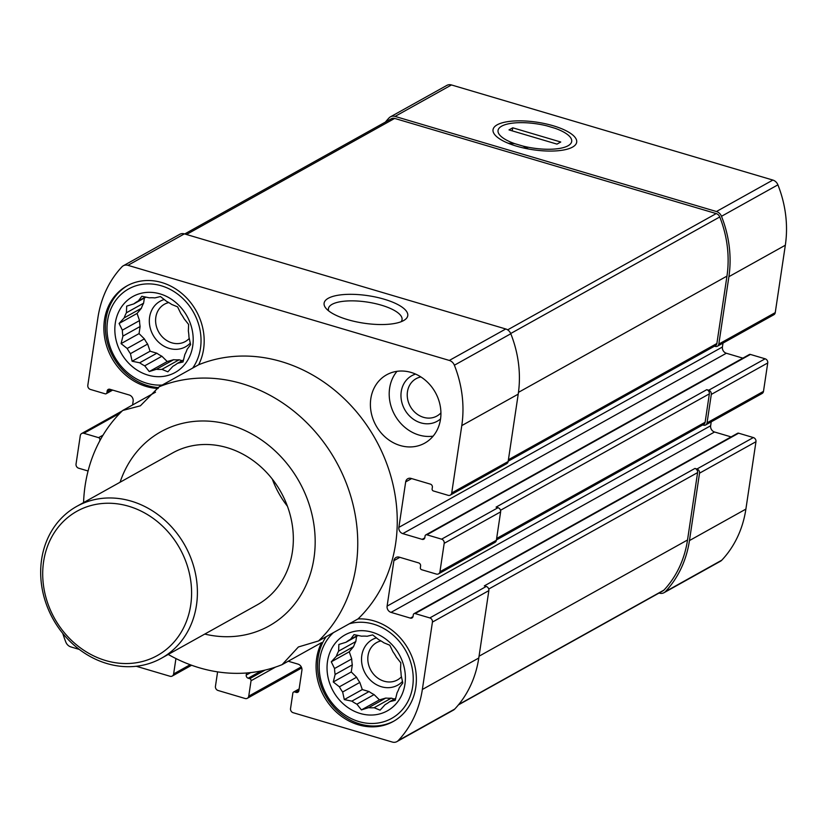 <?xml version="1.0" encoding="UTF-8"?>
<svg xmlns="http://www.w3.org/2000/svg" width="827" height="827" viewBox="0 0 827 827"><rect width="100%" height="100%" fill="white"/><g stroke="black" fill="none" stroke-linecap="round" stroke-linejoin="round"><path stroke-width="1.24" d="M338.615 651.128A36.946 32.098 -119.1 0 0 336.382 656.235L353.563 646.652A36.946 32.098 60.9 0 1 355.806 641.545L338.615 651.128L338.874 644.481L346.068 642.228L358.194 635.456M352.312 664.867A36.946 32.098 60.9 0 1 351.733 658.933L334.553 668.516A36.946 32.098 -119.1 0 0 335.131 674.45L352.312 664.867L351.258 671.958L356.582 677.241A36.946 32.098 60.9 0 0 359.828 682.42L362.298 689.563L369.059 691.558A36.946 32.098 60.9 0 0 374.104 694.597L379.428 699.88L385.806 698.06A36.946 32.098 60.9 0 0 391.295 698.143L394.355 699.053M335.131 674.45L333.271 681.986L339.401 686.813A36.946 32.098 -119.1 0 0 342.647 692.003L359.828 682.42M339.401 686.813L356.582 677.241M342.647 692.003L344.311 699.59L351.878 701.141A36.946 32.098 -119.1 0 0 356.913 704.18L374.104 694.597M351.878 701.141L369.059 691.558M356.913 704.18L361.44 709.907L368.625 707.643A36.946 32.098 -119.1 0 0 374.114 707.726L391.295 698.143M368.625 707.643L385.806 698.06M374.114 707.726L380.079 710.166L385.175 704.583A36.946 32.098 -119.1 0 0 385.837 704.222A36.946 32.098 -119.1 0 0 389.631 701.678L395.74 698.277M385.175 704.583L386.498 703.849M389.631 701.678L395.213 700.314L397.074 692.778A36.946 32.098 -119.1 0 0 399.307 687.682L402.811 682.988L401.147 675.401A36.946 32.098 -119.1 0 0 400.557 669.457L400.816 662.82L396.298 657.093A36.946 32.098 -119.1 0 0 393.042 651.914L389.786 645.215L383.821 642.765A36.946 32.098 -119.1 0 0 378.776 639.726L372.657 634.898L367.064 636.263A36.946 32.098 -119.1 0 0 361.585 636.19L354.018 634.629L350.524 639.323A36.946 32.098 -119.1 0 0 349.862 639.684A36.946 32.098 -119.1 0 0 346.068 642.228M350.524 639.323L357.657 635.353M126.417 312.771A36.946 32.098 -119.1 0 0 124.184 317.878L141.365 308.295A36.946 32.098 60.9 0 1 143.598 303.199L126.417 312.771L126.676 306.135L133.871 303.871L145.997 297.11M140.114 326.52A36.946 32.098 60.9 0 1 139.536 320.576L122.355 330.159A36.946 32.098 -119.1 0 0 122.934 336.093L140.114 326.52L139.06 333.601L144.384 338.884A36.946 32.098 60.9 0 0 147.63 344.063L150.1 351.206L156.861 353.212A36.946 32.098 60.9 0 0 161.896 356.241L167.23 361.523L173.608 359.714A36.946 32.098 60.9 0 0 179.097 359.786L182.157 360.696M122.934 336.093L121.073 343.629L127.203 348.467A36.946 32.098 -119.1 0 0 130.449 353.646L147.63 344.063M127.203 348.467L144.384 338.884M130.449 353.646L132.113 361.234L139.68 362.784A36.946 32.098 -119.1 0 0 144.715 365.823L161.896 356.241M139.68 362.784L156.861 353.212M144.715 365.823L149.242 371.55L156.427 369.287A36.946 32.098 -119.1 0 0 161.916 369.369L179.097 359.786M156.427 369.287L173.608 359.714M161.916 369.369L167.871 371.819L172.977 366.227A36.946 32.098 -119.1 0 0 173.639 365.875A36.946 32.098 -119.1 0 0 177.433 363.332L183.542 359.921M172.977 366.227L174.301 365.493M177.433 363.332L183.015 361.968L184.876 354.432A36.946 32.098 -119.1 0 0 187.109 349.325L190.613 344.632L188.949 337.044A36.946 32.098 -119.1 0 0 188.36 331.11L188.618 324.463L184.101 318.736A36.946 32.098 -119.1 0 0 180.844 313.557L177.588 306.858L171.623 304.419A36.946 32.098 -119.1 0 0 166.578 301.379L160.448 296.542L154.866 297.906A36.946 32.098 -119.1 0 0 149.387 297.834L141.82 296.273L138.326 300.966A36.946 32.098 -119.1 0 0 137.654 301.328A36.946 32.098 -119.1 0 0 133.871 303.871M138.326 300.966L145.459 296.996M722.994 343.091L722.416 346.999L398.872 527.368L405.675 481.903A5.22 4.528 -119.1 0 1 407.783 478.719A5.22 4.528 -119.1 0 1 411.05 478.409L430.402 484.136A2.605 2.264 -119.1 0 1 432.366 487.258L432.118 488.881A1.737 1.509 -119.1 0 0 433.42 490.969L448.141 495.321A3.473 3.019 -119.1 0 0 451.718 492.985L461.786 425.595A109.536 95.146 -119.1 0 0 454.374 365.214A7.391 6.42 -119.1 0 0 449.33 360.438L127.947 265.322A7.391 6.42 -119.1 0 0 123.316 265.767A7.391 6.42 -119.1 0 0 121.951 266.832A109.536 95.146 -119.1 0 0 97.886 317.899L87.817 385.289A3.473 3.019 -119.1 0 0 90.422 389.445L105.132 393.807A1.737 1.509 -119.1 0 0 106.931 392.639L107.169 391.016A2.605 2.264 -119.1 0 1 109.857 389.269L129.219 394.996A5.22 4.528 -119.1 0 1 133.137 401.24L132.578 404.982M99.705 440.998L99.891 439.726A1.737 1.509 -119.1 0 0 98.589 437.648L83.878 433.296A3.473 3.019 -119.1 0 0 80.291 435.622L76.043 464.04A3.473 3.019 -119.1 0 0 78.658 468.206L88.076 470.997M62.759 633.389A109.536 95.146 -119.1 0 0 65.86 642.155A7.391 6.42 -119.1 0 0 70.915 646.931L79.278 649.412M136.238 666.262L170.052 676.269A3.473 3.019 -119.1 0 0 173.629 673.943L175.934 658.55M217.604 671.865L215.444 686.317A3.473 3.019 -119.1 0 0 218.059 690.483L245.154 698.505A3.473 3.019 -119.1 0 0 248.741 696.169L251.046 680.745A1.737 1.509 -119.1 0 0 249.733 678.657L248.183 678.202A2.605 2.264 -119.1 0 1 246.229 675.08L246.539 672.982M288.22 661.228L297.999 664.112A5.22 4.528 -119.1 0 1 301.907 670.366L298.878 690.659A2.605 2.264 -119.1 0 1 296.19 692.406L294.639 691.951A1.737 1.509 -119.1 0 0 292.851 693.119L290.546 708.543A3.473 3.019 -119.1 0 0 293.161 712.709L392.298 742.046A7.391 6.42 -119.1 0 0 396.929 741.602A7.391 6.42 -119.1 0 0 398.283 740.537A109.536 95.146 -119.1 0 0 422.349 689.48L432.428 622.09A3.473 3.019 -119.1 0 0 429.813 617.924L415.102 613.572A1.737 1.509 -119.1 0 0 413.314 614.73L413.066 616.353A2.605 2.264 -119.1 0 1 410.378 618.11L391.026 612.373A5.22 4.528 -119.1 0 1 387.108 606.129L393.9 560.665A5.22 4.528 -119.1 0 1 396.009 557.481A5.22 4.528 -119.1 0 1 399.276 557.16L418.638 562.898A2.605 2.264 -119.1 0 1 420.592 566.019L420.354 567.642A1.737 1.509 -119.1 0 0 421.656 569.72L436.367 574.072A3.473 3.019 -119.1 0 0 439.943 571.746L444.192 543.329A3.473 3.019 -119.1 0 0 441.587 539.163L426.877 534.811A1.737 1.509 -119.1 0 0 425.078 535.979L424.84 537.602A2.605 2.264 -119.1 0 1 422.152 539.349L402.79 533.622A5.22 4.528 -119.1 0 1 398.872 527.368M440.502 419.299A39.117 33.979 -119.1 0 0 424.923 379.882A39.117 33.979 -119.1 0 0 386.602 374.817A39.117 33.979 -119.1 0 0 370.816 398.676A39.117 33.979 -119.1 0 0 386.395 438.083A39.117 33.979 -119.1 0 0 424.706 443.148A39.117 33.979 -119.1 0 0 440.502 419.299M168.232 654.446A152.137 132.144 60.9 0 0 282.121 664.629L321.62 642.61A55.636 48.328 -119.1 0 0 316.669 658.199A55.636 48.328 -119.1 0 0 338.822 714.249A55.636 48.328 -119.1 0 0 393.311 721.454A55.636 48.328 -119.1 0 0 413.024 659.615A55.636 48.328 -119.1 0 0 358.019 618.927A152.137 132.144 60.9 0 0 370.941 431.57A152.137 132.144 60.9 0 0 198.625 364.769A55.636 48.328 -119.1 0 0 187.76 299.167A55.636 48.328 -119.1 0 0 126.924 285.915A55.636 48.328 -119.1 0 0 104.471 319.842A55.636 48.328 -119.1 0 0 158.091 388.463M120.091 482.224A111.159 96.552 60.9 0 1 170.042 427.352A111.159 96.552 60.9 0 1 313.536 522.199A111.159 96.552 60.9 0 1 204.755 634.082M282.121 664.629L298.392 646.972L318.519 640.946A152.137 132.144 60.9 0 0 331.441 453.589A152.137 132.144 60.9 0 0 159.115 386.788L140.373 405.809L122.716 410.471L155.528 392.184M83.568 502.589A152.137 132.144 60.9 0 1 122.716 410.471M159.115 386.788L198.625 364.769M318.519 640.946L358.019 618.927M702.712 424.944L703.467 425.171A3.473 3.019 -119.1 0 0 705.648 424.954L762.081 393.497A3.473 3.019 -119.1 0 0 763.486 391.378L767.735 362.96A3.473 3.019 -119.1 0 0 765.12 358.794L750.409 354.442A1.737 1.509 -119.1 0 0 749.314 354.545L425.781 534.914M767.735 362.96L711.303 394.417L707.054 422.835A3.473 3.019 -119.1 0 1 705.648 424.954M659.057 593.042L659.398 593.135A7.391 6.42 -119.1 0 0 664.029 592.69L720.462 561.233A7.391 6.42 -119.1 0 0 721.816 560.168A109.536 95.146 -119.1 0 0 745.892 509.101L755.961 441.711A3.473 3.019 -119.1 0 0 753.345 437.555L738.635 433.193A1.737 1.509 -119.1 0 0 737.55 433.307L414.017 613.675M755.961 441.711L699.528 473.178L689.46 540.569A109.536 95.146 -119.1 0 1 665.384 591.625A7.391 6.42 -119.1 0 1 664.029 592.69M714.487 346.182L715.241 346.41A3.473 3.019 -119.1 0 0 717.423 346.203L773.855 314.736A3.473 3.019 -119.1 0 0 775.25 312.616L785.33 245.226A109.536 95.146 -119.1 0 0 777.907 184.845A7.391 6.42 -119.1 0 0 772.863 180.069L451.48 84.954A7.391 6.42 -119.1 0 0 446.849 85.398L390.416 116.855A7.391 6.42 -119.1 0 0 389.062 117.92A109.536 95.146 -119.1 0 0 385.382 122.096M722.416 346.999A5.22 4.528 -119.1 0 0 726.333 353.243L402.79 533.622M742.863 358.143L726.333 353.243M731.099 436.904L714.559 432.004A5.22 4.528 -119.1 0 1 710.641 425.76L711.23 421.842M717.423 346.203A3.473 3.019 -119.1 0 0 718.818 344.073L728.897 276.683A109.536 95.146 -119.1 0 0 721.485 216.302A7.391 6.42 -119.1 0 0 716.43 211.526L395.048 116.411A7.391 6.42 -119.1 0 0 390.416 116.855M508.202 461.187L715.479 345.624A3.473 3.019 -119.1 0 0 716.885 343.505L726.964 276.115A107.799 93.637 -119.1 0 0 719.769 216.963A5.22 4.528 -119.1 0 0 716.203 213.583L394.675 118.416A5.22 4.528 -119.1 0 0 391.409 118.737L184.721 233.958M711.303 394.417A3.473 3.019 -119.1 0 0 708.687 390.251L706.754 389.682L496.076 507.127L498.009 507.706L441.587 539.163M496.427 539.948L703.715 424.385A3.473 3.019 -119.1 0 0 705.121 422.266L709.359 393.848A3.473 3.019 -119.1 0 0 706.754 389.682M699.528 473.178A3.473 3.019 -119.1 0 0 696.913 469.012L694.98 468.433L484.312 585.888L486.245 586.457L429.813 617.924M458.396 704.904L663.047 590.819A5.22 4.528 -119.1 0 0 664.009 590.054A107.799 93.637 -119.1 0 0 687.526 539.99L697.595 472.599A3.473 3.019 -119.1 0 0 694.98 468.433M450.312 495.104L506.744 463.647A3.473 3.019 -119.1 0 0 508.15 461.528L451.718 492.985M508.15 461.528L518.219 394.138A109.536 95.146 -119.1 0 0 510.807 333.757A7.391 6.42 -119.1 0 0 505.762 328.981L184.38 233.865A7.391 6.42 -119.1 0 0 179.748 234.31L123.316 265.767M438.548 573.866L494.97 542.409A3.473 3.019 -119.1 0 0 496.376 540.289L500.624 511.872A3.473 3.019 -119.1 0 0 498.009 507.706M396.929 741.602L453.351 710.145A7.391 6.42 -119.1 0 0 454.716 709.08A109.536 95.146 -119.1 0 0 478.781 658.013L488.85 590.623A3.473 3.019 -119.1 0 0 486.245 586.457M553.17 125.756A42.291 13.914 -171.5 0 1 573.359 146.606A42.291 13.914 -171.5 0 1 532.805 149.718A42.291 13.914 -171.5 0 1 494.939 134.894A42.291 13.914 -171.5 0 1 507.489 121.683A42.291 13.914 -171.5 0 1 553.17 125.756M384.245 299.229A42.291 13.914 -171.5 0 1 404.434 320.08A42.291 13.914 -171.5 0 1 363.88 323.192A42.291 13.914 -171.5 0 1 326.014 308.368A42.291 13.914 -171.5 0 1 338.563 295.156A42.291 13.914 -171.5 0 1 384.245 299.229M76.715 506.403L172.647 452.927A86.928 75.515 60.9 0 1 280.932 492.086A86.928 75.515 60.9 0 1 257.311 604.785L161.379 658.261A86.928 75.515 60.9 0 1 76.239 647.003A86.928 75.515 60.9 0 1 41.619 559.424A86.928 75.515 60.9 0 1 76.715 506.403A86.928 75.515 60.9 0 1 185 545.562A86.928 75.515 60.9 0 1 161.379 658.261M190.303 343.081A26.082 22.649 60.9 0 1 162.723 345.407A26.082 22.649 60.9 0 1 149.604 317.144A26.082 22.649 60.9 0 1 164.284 299.519M144.374 298.009L143.598 303.199M141.365 308.295L137.065 313.433L139.536 320.576M189.269 338.408A21.368 18.566 60.9 0 1 185.279 341.551A21.368 18.566 60.9 0 1 164.346 338.781A21.368 18.566 60.9 0 1 155.827 317.248A21.368 18.566 60.9 0 1 164.459 304.222A21.368 18.566 60.9 0 1 168.77 302.568M124.184 317.878L119.088 323.46L122.355 330.159M115.304 323.047A43.469 37.753 60.9 0 1 178.632 305.08A43.469 37.753 60.9 0 1 168.119 375.396A43.469 37.753 60.9 0 1 115.304 323.047M162.237 385.051A52.163 45.309 60.9 0 1 107.562 320.762A52.163 45.309 60.9 0 1 171.478 290.081A52.163 45.309 60.9 0 1 192.691 368.067M158.65 387.574A55.636 48.328 60.9 0 1 105.97 319.005A55.636 48.328 60.9 0 1 127.689 285.501M402.501 681.438A26.082 22.649 60.9 0 1 374.92 683.764A26.082 22.649 60.9 0 1 361.802 655.501A26.082 22.649 60.9 0 1 376.481 637.865M356.571 636.366L355.806 641.545M353.563 646.652L349.263 651.79L351.733 658.933M401.477 676.765A21.368 18.566 60.9 0 1 397.477 679.908A21.368 18.566 60.9 0 1 376.543 677.137A21.368 18.566 60.9 0 1 368.036 655.604A21.368 18.566 60.9 0 1 376.657 642.569A21.368 18.566 60.9 0 1 380.968 640.925M433.131 436.149A39.117 33.979 60.9 0 1 389.62 388.183A39.117 33.979 60.9 0 1 396.991 371.333M440.553 418.886A26.082 22.649 60.9 0 1 413.479 419.299A26.082 22.649 60.9 0 1 401.24 391.626A26.082 22.649 60.9 0 1 415.578 374.093M440.915 412.88A21.368 18.566 60.9 0 1 436.914 416.033A21.368 18.566 60.9 0 1 415.981 413.262A21.368 18.566 60.9 0 1 407.463 391.729A21.368 18.566 60.9 0 1 416.095 378.694A21.368 18.566 60.9 0 1 420.881 376.947M336.382 656.235L331.286 661.817L334.553 668.516M327.502 661.404A43.469 37.753 60.9 0 1 390.83 643.437A43.469 37.753 60.9 0 1 380.317 713.753A43.469 37.753 60.9 0 1 327.502 661.404M349.242 623.816A52.163 45.309 60.9 0 1 412.353 669.084A52.163 45.309 60.9 0 1 367.136 723.232A52.163 45.309 60.9 0 1 319.76 659.109A52.163 45.309 60.9 0 1 333.426 632.634M394.055 721.03A55.636 48.328 60.9 0 1 339.959 713.101A55.636 48.328 60.9 0 1 318.168 657.362A55.636 48.328 60.9 0 1 326.158 636.687M167.23 361.523L149.242 371.55M150.1 351.206L132.113 361.234M139.06 333.601L121.073 343.629M137.065 313.433L119.088 323.46M379.428 699.88L361.44 709.907M362.298 689.563L344.311 699.59M351.258 671.958L333.271 681.986M349.263 651.79L331.286 661.817M287.434 506.238A86.928 75.515 60.9 0 1 272.31 479.112M328.67 310.88A37.236 12.25 -171.5 0 1 328.412 308.657A37.236 12.25 -171.5 0 1 381.35 305.173A37.236 12.25 -171.5 0 1 402.056 319.656A37.236 12.25 -171.5 0 1 401.157 321.713M43.604 561.616A82.586 71.742 60.9 0 1 163.922 527.471A82.586 71.742 60.9 0 1 143.96 661.073A82.586 71.742 60.9 0 1 43.604 561.616M522.984 146.09A37.236 12.25 8.5 0 0 560.654 148.229A37.236 12.25 8.5 0 0 570.02 136.9A37.236 12.25 8.5 0 0 554.969 128.257L546.75 125.828A37.236 12.25 8.5 0 0 500.976 126.583A37.236 12.25 8.5 0 0 514.766 143.66L522.984 146.09L528.474 148.994M560.747 142.017L556.984 144.115L508.987 129.901L512.75 127.803L560.747 142.017M508.109 143.205L514.766 143.66M512.182 130.852L512.75 127.803M763.486 391.378L707.054 422.835M745.892 509.101L689.46 540.569M500.624 511.872L444.192 543.329M496.376 540.289L439.943 571.746M488.85 590.623L432.428 622.09M478.781 658.013L422.349 689.48M709.359 393.848L500.5 510.28M705.121 422.266L496.645 538.48M697.595 472.599L488.736 589.041M687.526 539.99L479.05 656.214M721.816 560.168L665.384 591.625M775.25 312.616L718.818 344.073M785.33 245.226L728.897 276.683M777.907 184.845L721.485 216.302M772.863 180.069L716.43 211.526M451.48 84.954L395.048 116.411M394.675 118.416L186.478 234.486M716.203 213.583L507.644 329.849M719.769 216.963L510.704 333.519M726.964 276.115L518.477 392.349M716.885 343.505L508.419 459.729M664.009 590.054L458.727 704.501M184.38 233.865L127.947 265.322M505.762 328.981L449.33 360.438M510.807 333.757L454.374 365.214M518.219 394.138L461.786 425.595M454.716 709.08L398.283 740.537M111.893 389.868L106.931 392.639M110.156 389.352L107.169 391.016M100.615 439.333L99.891 439.726M103.013 435.178L98.589 437.648M120.039 413.128L83.878 433.296M190.169 664.722L173.629 673.943M275.556 667.079L251.046 680.745M301.276 666.882L248.741 696.169M265.136 670.077L249.733 678.657M261.218 670.935L248.183 678.202M250.695 672.589L246.229 675.08M298.816 690.948L296.19 692.406M299.054 689.491L294.639 691.951M738.635 433.193L415.102 613.572M753.345 437.555L696.913 469.012M413.004 616.642L410.378 618.11M714.559 432.004L391.026 612.373M710.641 425.76L387.108 606.129M399.865 557.336L393.9 560.665M411.629 478.585L405.675 481.903M424.778 537.881L422.152 539.349M750.409 354.442L426.877 534.811M765.12 358.794L708.687 390.251M112.679 390.096L106.228 393.693M299.136 688.943L293.554 692.054M122.324 410.854L81.697 433.503M191.616 665.249L172.233 676.062M301.721 667.968L247.335 698.288"/></g></svg>
